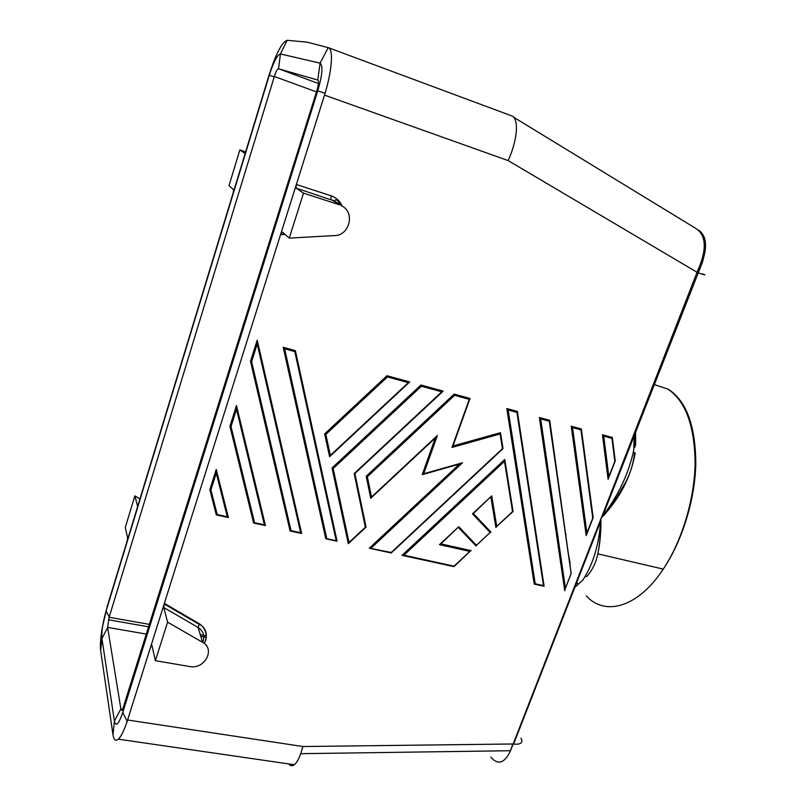 <?xml version="1.0" encoding="UTF-8"?>
<svg xmlns="http://www.w3.org/2000/svg" width="806" height="806" viewBox="0 0 806 806"><rect width="100%" height="100%" fill="white"/><g stroke="black" fill="none" stroke-linecap="round" stroke-linejoin="round"><path stroke-width="1.21" d="M109.122 617.275L107.611 627.38L120.91 709.058C121.212 710.691 121.857 710.56 122.855 708.696L317.02 90.161C318.642 84.368 318.934 81.003 317.866 80.076L278.453 68.732C277.294 68.943 275.924 71.522 274.352 76.469L109.122 617.275L149.523 624.398M283.208 347.275L284.629 348.807L294.774 351.587L295.369 350.61L283.208 347.275L325.785 538.751L337.089 541.209L295.399 350.711M317.765 80.046L320.093 63.17L280.448 53.962C277.345 54.737 273.627 61.82 269.295 75.2L106.09 611.019C102.795 622.595 101.415 631.763 101.929 638.513L114.422 721.078C115.903 727.163 118.684 724.272 122.784 712.393L317.765 90.826C322.38 74.797 323.156 65.578 320.093 63.17L328.213 47.635C333.503 48.4 332.163 69.86 325.07 93.294L324.516 95.108L508.183 160.606L697.784 272.7C705.089 275.138 706.771 275.531 702.842 273.889M585.448 576.391L586.778 576.481C592.309 570.275 595.987 562.739 597.82 553.863C600.107 543.173 601.135 531.366 600.903 518.439L602.777 515.83C618.252 495.71 628.549 473.908 633.687 450.423L634.231 435.321M586.274 595.886C604.984 616.489 637.939 607.664 663.257 569.086L597.82 553.863C599.835 543.939 600.762 533.129 600.591 521.411L600.903 518.439C619.411 499.146 630.856 477.323 635.219 452.982M574.809 587.403L582.97 579.887C593.145 564.19 599.029 544.695 600.591 521.411L513.573 744.109C520.928 744.673 523.386 742.689 520.968 738.155M402.537 555.455L453.98 566.648L469.918 551.415L439.482 544.655L458.725 526.691L476.487 545.299L490.179 532.504L472.497 513.845L491.741 495.881L473.354 513.493L490.955 532.141L490.28 532.504L472.659 513.835L473.354 513.493M458.362 527.507L476.094 546.015L476.487 545.299M469.918 551.415L471.137 550.639L440.832 543.848L458.725 526.751M504.768 459.47L402.043 555.344L403.907 555.203L504.485 461.334L504.768 459.47M504.838 459.894L513.069 511.508L496.738 526.389L491.741 495.881M490.874 497.141L495.912 527.517L496.738 526.389M329.583 456.71L324.667 433.87L386.981 375.717L409.7 381.943L329.583 456.71M329.906 456.408L409.357 382.256M592.742 517.976L580.965 429.91L592.803 517.976L586.909 532.968L572.542 427.603L571.242 426.203L586.194 535.607L593.186 517.643L581.388 429.316M571.242 426.203L581.338 428.973L581.015 429.86M565.419 588.209L564.744 590.758L539.375 417.478L540.695 418.888L549.289 421.236L571.132 573.529L565.419 588.209L540.695 418.888M549.289 421.236L549.692 420.299L539.375 417.478M549.732 420.611L571.132 573.529M535.234 583.806L534.237 584.118L506.803 408.551L508.143 409.972L516.928 412.38L543.476 585.599L535.234 583.806L508.143 409.972M516.928 412.38L517.351 411.443L506.803 408.551M517.392 411.725L544.11 586.264L534.569 584.189M336.968 541.189L326.067 538.811M265.285 525.583L253.88 523.104M264.398 524.817L254.545 522.671L253.628 523.054L229.932 426.263L231.04 426.535L236.501 409.287L264.398 524.817L265.446 525.623L236.511 405.66M236.501 409.287L236.49 405.559L229.932 426.263M371.475 497.06L437.366 435.502L370.72 498.269L366.206 476.215L454.161 394.124L470.009 398.466L451.975 447.431L500.113 433.96L502.46 448.66L391.253 552.453L369.289 548.221L459.39 464.125L422.858 474.472M500.113 433.96L500.496 432.681L452.982 445.96L469.878 398.849M500.546 433.003L503.035 448.61L502.46 448.66M502.894 448.74L391.313 552.876M502.511 448.67L391.202 552.987L369.773 548.322M437.265 435.663L435.23 438.061L422.253 474.643L459.39 464.125M435.23 438.061L371.103 497.906M354.902 473.585L366.055 527.094L348.313 543.657L332.022 468.004L420.934 385.016L421.377 386.235L441.769 391.817L443.169 391.112L420.934 385.016M442.796 391.454L354.892 473.495L441.859 391.787M365.864 527.265L348.696 543.294M290.11 530.993L250.495 361.35L251.623 361.592L291.037 530.62L290.11 530.993M257.245 340.303L301.666 533.501L300.678 532.726L257.225 343.94L257.205 340.152L250.495 361.35M301.535 533.471L290.382 531.043M209.832 489.685L216.3 514.923L217.207 514.54L210.92 489.977L209.832 489.685L216.24 469.455L216.26 473.122L227.292 516.737L217.207 514.54M216.26 469.515L228.39 517.563L227.292 516.737M228.219 517.523L216.552 514.984M612.369 437.839L615.24 460.982L608.097 479.318L602.435 434.756L603.724 436.137L611.966 438.393L614.807 461.274M611.966 438.393L612.318 437.467L602.435 434.756M120.88 708.847L114.422 721.078L113.001 734.84C113.888 740.029 115.661 741.47 118.341 739.173C121.091 736.523 124.033 730.609 127.157 721.43L324.516 95.108M336.545 540.816L326.45 538.62M278.533 68.752L280.448 53.962L287.188 40.3C281.999 42.033 275.934 53.67 269.002 75.2L107.571 605.266L102.241 627.803C100.569 637.677 100.025 645.203 100.619 650.371L112.951 734.498M513.482 117.112L695.618 228.32C706.661 235.251 707.114 249.961 696.989 272.428L510.53 750.718L512.797 743.988L302.875 746.527L300.729 753.681L510.53 750.718M328.647 47.796L511.155 115.681C519.175 117.464 517.956 138.944 508.183 160.606M167.588 622.161L155.387 660.688L189.692 666.532C204.593 669.756 215.706 649.082 202.618 642.342L167.588 622.161L163.799 607.543L164.364 603.382L199.465 623.844C206.608 628.871 208.19 635.39 204.21 643.42M508.918 488.738L509.11 486.723M521.411 441.245L521.784 440.429M535.658 531.033L534.761 528.373M531.648 508.062L531.587 504.465M551.274 434.646L551.657 434.041M483.247 525.23L483.58 524.333M505.241 465.697L505.604 464.709M519.316 427.583L519.679 426.616M287.329 40.31L307.116 42.154L328.042 47.594M152.253 646.825L150.762 646.563L151.901 645.284L155.387 660.688M139.932 498.995L134.874 495.861L137.403 505.624L138.38 504.093M288.689 763.927C290.361 765.972 292.235 766.244 294.291 764.733C296.558 762.98 298.704 759.292 300.729 753.681M324.667 433.87L325.846 434.394L387.414 376.936L386.981 375.717M635.622 445.476L635.602 431.825M633.405 452.206L634.534 452.76C633.516 463.027 630.524 472.89 625.557 482.351L616.963 497.03L602.777 515.83L702.258 262.685C704.615 254.565 705.683 249.074 705.472 246.223C705.855 239.322 703.648 233.992 698.822 230.254M490.804 757.066C497.977 765.418 504.556 763.312 510.52 750.759M544.11 586.264L543.476 585.599M334.349 201.047L342.459 206.225C355.194 213.389 349.22 235.513 334.651 235.584L289.253 238.102L282.191 231.957L280.538 234.687L285.042 234.435M592.551 512.868L592.219 513.573M590.063 525.673L589.277 527.013M339.165 204.694L303.499 193.148L296.024 188.07L296.346 184.493L331.155 195.828L330.893 199.384L342.459 206.225M233.196 192.775L233.599 189.662L228.995 185.662L239.845 149.926L245.618 151.84M245.941 150.924L244.752 153.241M303.499 193.148L289.253 238.102M563.293 515.266L562.931 515.911M587.796 477.303L587.473 478.149M565.973 533.955L565.641 534.821M127.136 541.007L127.61 537.783L125.283 527.467L134.874 495.861M454.161 394.124L454.604 395.323L367.365 476.739L366.206 476.215M437.366 435.502L423.684 473.837M371.163 548.07L462.332 462.896M452.982 445.96L451.975 447.431M349.038 542.498L333.18 468.528L421.377 386.235M354.217 473.585L365.41 527.225L349.069 542.408M365.35 527.215L354.207 473.585M332.022 468.004L333.18 468.528M504.485 461.334L512.556 511.619L504.526 461.223M439.572 544.624L440.832 543.848M454.1 566.185L403.907 555.203M239.845 149.926L244.692 153.221M146.47 634.11L107.611 627.38M316.869 90.635L325.07 93.294M122.522 709.29L120.91 709.058M206.175 637.304L200.805 636.367M342.046 205.963C339.85 200.976 336.223 197.601 331.155 195.828M127.62 720L302.875 746.527M100.659 650.664L101.929 638.513L107.641 627.542M341.633 205.701L337.392 200.452C336.243 199.586 335.145 199.727 334.107 200.885L296.024 188.07M109.223 616.943L106.09 611.019L107.571 605.266M274.231 76.872L269.002 75.2M668.637 389.459C686.46 401.176 695.507 425.89 695.8 463.601C695.054 499.66 682.249 540.997 663.257 569.086C681.997 540.917 694.53 499.498 695.104 463.329C694.631 425.508 685.493 400.743 667.68 389.016L654.079 384.543M568.583 555.243L570.134 562.991M576.854 582.164L578.033 584.421M124.104 705.452L122.784 712.393L127.157 721.43M202.618 642.342L198.085 627.461L163.799 607.543M316.466 91.924L274.352 76.469M387.414 376.936L408.249 382.638M336.152 540.453L294.774 351.587M284.629 348.807L326.732 538.398M330.349 455.34L325.846 434.394M572.542 427.603L580.965 429.91M199.465 623.844L198.085 627.461C203.555 631.179 205.097 636.156 202.719 642.392M318.441 83.512L278.453 68.732M254.545 522.671L231.04 426.535M454.604 395.323L469.223 399.323M371.506 496.97L367.365 476.739M462.563 462.765L423.785 473.747M441.769 391.817L354.156 473.575M300.678 532.726L291.037 530.62M257.225 343.94L251.623 361.592M210.92 489.977L216.26 473.122M608.852 476.578L603.724 436.137M469.827 551.445L454.09 566.134M458.725 526.691L439.482 544.655M490.119 532.514L476.487 545.229M512.515 511.609L496.778 526.298M148.747 626.846L108.427 619.774M472.558 513.835L491.71 495.972M330.319 455.43L408.35 382.618M524.666 462.503L525.19 462.634M118.341 739.173L294.291 764.733M634.896 433.618L634.816 447.531M534.972 584.018L543.788 585.932M151.236 645.405L151.961 645.525M516.978 412.329L543.536 585.67M549.339 421.185L571.192 573.519L565.399 588.38M280.629 234.395L284.74 234.173M206.265 635.712L200.281 634.665M204.099 643.329C209.369 636.176 203.989 625.436 199.132 624.307L164.202 603.956M236.511 409.065L264.479 524.887M254.263 522.903L264.811 525.2M391.303 552.735L370.569 548.221M500.163 433.89L502.521 448.67M452.045 447.37L469.283 399.292M336.233 540.524L294.825 351.537M290.765 530.852L301.081 533.098M257.235 343.709L300.749 532.796M227.725 517.12L216.925 514.772M216.27 472.921L227.373 516.807M612.016 438.343L614.867 461.274L608.832 476.749M454.131 566.417L403.322 555.354M598.908 523.547L600.591 523.96"/></g></svg>
